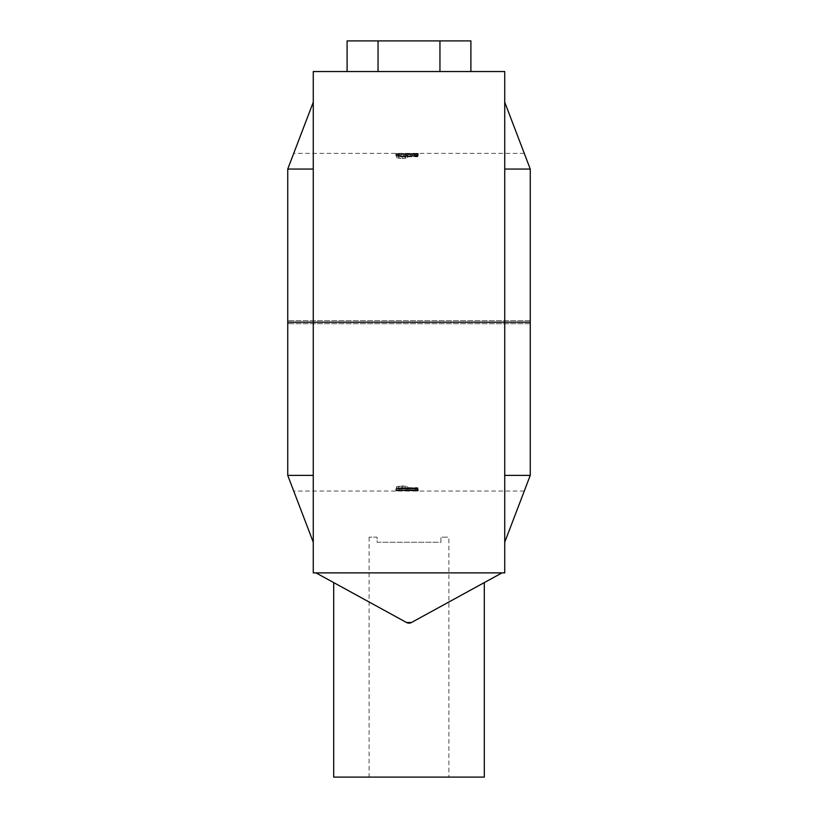 <?xml version="1.0" encoding="UTF-8"?>
<svg xmlns="http://www.w3.org/2000/svg" width="818" height="818" viewBox="0 0 818 818"><rect width="100%" height="100%" fill="white"/><g stroke="black" fill="none" stroke-linecap="round" stroke-linejoin="round"><path stroke-width="0.61" stroke-dasharray="4.09 3.07" d="M406.546 622.508L333.693 582.59L406.546 622.508A5.102 5.102 0 0 0 411.454 622.508L502.027 572.886L315.973 572.886L406.546 622.508L411.454 622.508L484.307 582.59L411.454 622.508L484.307 582.59L411.454 622.508L406.546 622.508L411.454 622.508M287.742 475.37L313.274 542.252L313.274 475.37L287.742 475.37C295.666 496.127 295.666 496.127 287.742 475.37C295.666 496.127 295.666 496.127 287.742 475.37L287.742 322.21L313.274 322.21L313.274 475.37M530.258 475.37C522.334 496.127 522.334 496.127 530.258 475.37C522.334 496.127 522.334 496.127 530.258 475.37L530.258 322.21L287.742 322.21L313.274 322.21L313.274 169.05L287.742 169.05C295.666 148.283 295.666 148.283 287.742 169.05C295.666 148.283 295.666 148.283 287.742 169.05L313.274 102.168L313.274 71.534L504.726 71.534L504.726 322.21L313.274 322.21L530.258 322.21L504.726 322.21L504.726 475.37L530.258 475.37L504.726 542.252L504.726 572.886L313.274 572.886L313.274 542.252M504.726 542.252L504.726 475.37M287.742 169.05L287.742 322.21L530.258 322.21L287.742 322.21L530.258 322.21L530.258 169.05L504.726 102.168M442.824 322.21L375.176 322.21L442.824 322.21M396.444 488.06L417.712 488.438L417.712 490.442L398.622 490.268L396.444 490.054L396.444 488.06L398.622 487.917L398.622 489.921M417.712 488.438L417.712 490.268M417.712 488.264L398.622 488.264L398.622 490.268M396.444 488.438L396.444 490.054M396.444 490.442L417.712 490.442M417.988 489.011L414.44 489.011L417.988 489.011L417.988 491.025L414.44 491.025L417.988 491.025M416.209 489.031L416.209 491.045M418.254 488.816L395.892 488.816L407.088 488.285L418.254 488.816L418.254 490.82L395.892 490.82L407.088 490.289L418.254 490.82M407.088 488.285L407.088 490.289M407.088 489.031L407.088 491.045M407.078 488.448L398.08 488.816L416.076 488.816L407.078 488.448L407.078 490.452L398.08 490.82L398.08 488.816M398.08 490.82L416.076 490.82L407.078 490.452M416.076 490.82L416.076 488.816M412.425 490.524L412.425 488.52M395.892 488.816L395.892 490.82M396.444 487.886L396.761 486.587L402.149 485.851L407.548 486.618L407.896 489.645L417.712 489.88L396.444 489.88L396.444 487.886L417.712 487.886L417.712 489.88M407.896 487.651L417.712 487.651L417.712 489.645M402.159 486.209C399.429 486.332 398.254 486.628 398.622 487.109L398.622 487.651L405.718 487.651L405.759 487.129C406.137 486.638 404.93 486.332 402.159 486.209L402.159 488.182C399.429 488.305 398.254 488.612 398.622 489.092L398.622 487.651M398.622 489.645L405.718 489.645L405.718 487.651M405.718 489.645L405.759 489.113C406.137 488.622 404.93 488.315 402.159 488.182M405.759 489.113L405.759 487.129L405.759 489.113M407.896 487.446L407.896 489.645M407.548 486.618L407.896 489.44M402.149 485.851L402.149 487.825L407.548 488.602M396.761 486.587L396.761 488.571L402.149 487.825M396.444 487.344L396.761 488.571M396.444 489.328L396.444 489.88M312.957 322.21L324.685 322.21L312.957 322.21M336.883 322.21L324.685 322.21L336.883 322.21M315.973 572.886L502.027 572.886M333.693 777.1L484.307 777.1M448.888 777.1L369.112 777.1L448.888 777.1L448.888 537.15L440.912 537.15L440.912 542.252L377.088 542.252L377.088 537.15L369.112 537.15L377.088 537.15L377.088 542.252L440.912 542.252L440.912 537.15L448.888 537.15M470.902 71.534L439.951 71.534L439.951 40.9L439.951 71.534L470.902 71.534L470.902 40.9L347.098 40.9L378.049 40.9L378.049 71.534L439.951 71.534L347.098 71.534L470.902 71.534L378.049 71.534L378.049 40.9L347.098 40.9L347.098 71.534M439.951 40.9L439.951 71.534M378.049 40.9L378.049 71.534M313.274 102.168L313.274 169.05M504.726 169.05L530.258 169.05C522.334 148.283 522.334 148.283 530.258 169.05C522.334 148.283 522.334 148.283 530.258 169.05M417.712 156.146L396.444 156.361L417.712 155.982L417.712 154.152L396.444 153.978L417.712 154.152M398.622 156.146L398.622 154.152M398.622 156.494L398.622 154.5M396.444 155.982L396.444 153.978M396.444 156.361L396.444 154.357M417.712 155.982L417.712 153.978M417.988 155.4L414.44 155.4L417.988 155.4L417.988 153.395L414.44 153.395L417.988 153.395M416.209 155.44L416.209 153.436M414.44 155.4L414.44 153.395M416.209 155.379L416.209 153.375M407.088 156.136L418.254 155.594L395.892 155.594L407.088 156.136L407.088 154.132L418.254 153.59L395.892 153.59L407.088 154.132M418.254 155.594L418.254 153.59M407.088 155.389L407.088 153.375M398.08 153.59L416.076 153.59L398.08 153.59L398.08 155.604L416.076 155.604L398.08 155.604M407.078 153.958L407.078 155.962M412.425 153.896L412.425 155.901M416.076 153.59L416.076 155.604M395.892 155.594L395.892 153.59M396.444 155.083L396.444 154.541L417.712 154.541L407.896 154.776L407.548 155.819L402.149 156.596L396.761 155.849L396.444 155.083L396.444 157.076L396.444 154.541M396.444 157.076L396.761 155.849M396.761 157.823L402.149 158.559L402.149 156.596M402.149 158.559L407.548 157.792L407.548 155.819M407.548 157.792L407.896 154.776M407.896 156.77L417.712 156.77L417.712 154.776M417.712 156.77L417.712 154.541M417.712 156.535L396.444 156.535M398.622 155.328L398.622 154.776L405.718 154.776L405.759 155.297C406.137 155.788 404.93 156.105 402.159 156.228C399.429 156.105 398.254 155.809 398.622 155.328L398.622 157.312L398.622 156.77L405.718 156.77L405.759 157.291L405.759 155.297L405.759 157.281C406.137 157.772 404.93 158.078 402.159 158.201C399.429 158.089 398.254 157.792 398.622 157.312M398.622 154.776L398.622 156.77M405.718 154.776L405.718 156.77M402.159 156.228L402.159 158.201M530.248 323.713L287.752 323.713L530.248 323.713M407.078 491.015L407.078 489M530.248 320.697L287.752 320.697L530.248 320.697M407.078 153.406L407.078 155.41M524.266 491.045L293.734 491.045M369.112 537.15L369.112 777.1M524.266 153.365L293.734 153.365"/><path stroke-width="1.23" d="M504.726 542.252L504.726 475.37L530.258 475.37L504.726 542.252L504.726 572.886L313.274 572.886L313.274 475.37L287.742 475.37L287.742 322.21L313.274 322.21L313.274 475.37M313.274 102.168L313.274 322.21L504.726 322.21L504.726 169.05L530.258 169.05L504.726 102.168L504.726 71.534L313.274 71.534L313.274 102.168L287.742 169.05L287.742 322.21L530.258 322.21L530.258 475.37M530.258 169.05L530.258 322.21L504.726 322.21L504.726 475.37M313.274 542.252L287.742 475.37M315.973 572.886L406.546 622.508L411.454 622.508L502.027 572.886M406.546 622.508A5.102 5.102 0 0 0 411.454 622.508M484.307 582.59L484.307 777.1L333.693 777.1L333.693 582.59M347.098 71.534L347.098 40.9L470.902 40.9L470.902 71.534M439.951 40.9L439.951 71.534M378.049 40.9L378.049 71.534M504.726 102.168L504.726 169.05M287.742 169.05L313.274 169.05"/></g></svg>
